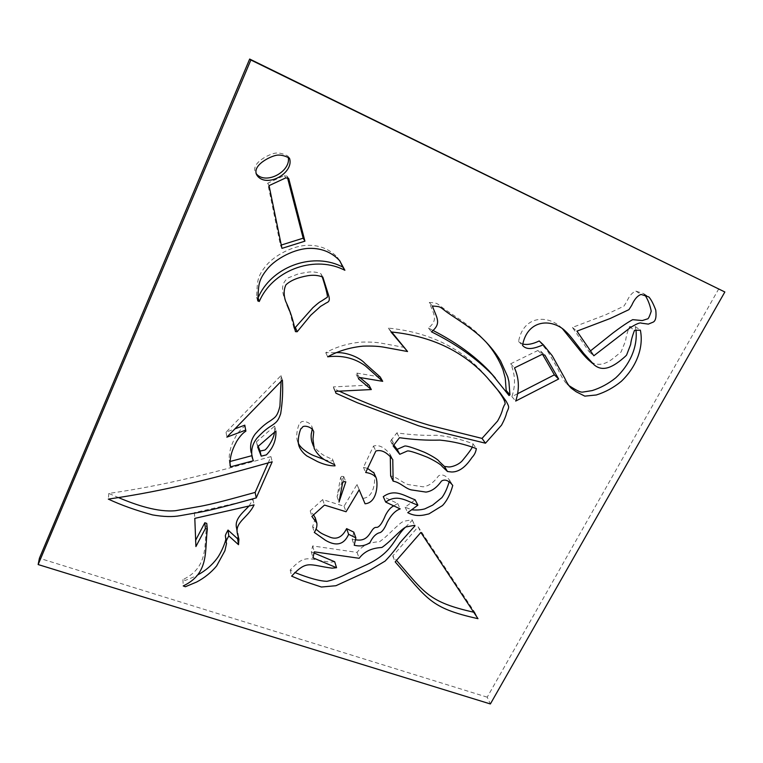 <?xml version="1.0" encoding="UTF-8"?>
<svg xmlns="http://www.w3.org/2000/svg" width="763" height="763" viewBox="0 0 763 763"><rect width="100%" height="100%" fill="white"/><g stroke="black" fill="none" stroke-linecap="round" stroke-linejoin="round"><path stroke-width="0.57" stroke-dasharray="3.81 2.86" d="M718.841 288.729L487.214 697.172L490.38 703.963M487.214 697.172L39.409 558.239M368.977 385.143L333.355 386.889L333.936 388.72L339.182 391.161M490.466 381.242L483.608 373.365C459.87 347.155 428.129 332.058 388.377 328.1L391.686 332.019M404.781 347.489L382.129 343.321C376.541 342.234 369.416 341.843 360.765 342.129C347.966 343.369 336.292 346.879 325.753 352.668L335.806 352.668M380.212 376.998L356.912 373.107L356.235 374.499L359.869 377.542M495.263 377.914L505.287 391.19L505.716 390.856M486.069 342.062L480.576 336.254C468.158 323.483 446.899 311.399 442.035 307.289C436.264 302.863 437.371 303.073 429.283 302.444C433.556 314.127 438.801 319.63 428.424 327.995L433.05 330.465M645.307 295.643L643.533 293.583L635.865 291.113C632.269 292.41 629.189 295.996 626.642 301.881L623.905 306.154L605.402 314.909L572.422 327.432L589.208 351.848L590.476 350.885M635.999 330.293L635.236 326.497L629.446 326.678C627.291 332.248 626.022 336.912 625.641 340.679L621.053 352.01L611.773 359.468C603.361 365.487 595.941 365.925 589.503 360.794M562.207 328.424L559.26 325.791C544.916 314.442 523.046 317.084 518.573 341.481L522.779 344.094M539.193 340.947L548.006 351.762L557.619 368.453C561.015 376.054 564.095 381.223 566.88 383.961L568.826 385.534M542.693 354.595L540.709 351.152L537.886 350.484L510.657 363.789C515.33 374.337 515.74 385.296 511.887 396.655L517.6 393.727M472.287 447.185L472.965 443.742C461.472 439.354 449.436 436.531 436.846 435.282C424.142 435.663 410.809 434.862 396.855 432.879L390.599 441.033L393.88 445.172M390.294 457.037L390.255 454.538C384.457 447.261 378.877 444.438 373.508 446.059L363.446 467.318L367.594 468.463M374.004 473.041C375.558 478.62 375.024 497.371 362.873 498.363L357.017 484.515L344.056 506.222L322.711 499.593L310.207 510.819L313.574 514.882M315.386 518.277L312.601 526.67L315.844 529.15M353.774 532.126L352.172 539.451L355.444 539.737M393.832 505.898L397.647 503.456L383.274 496.684M415.148 499.803L405.105 507.185L411.639 509.77M449.207 481.701L449.674 480.251C447.852 477.915 443.169 472.841 438.467 475.931C433.851 482.483 428.749 486.107 423.15 486.823L409.874 484.82C403.57 484.324 398.4 477.342 390.637 475.931M341.729 476.331L340.622 477.466L337.074 496.627L343.77 476.56L341.729 476.331L343.731 481.596M405.487 527.166L412.297 520.28L412.077 519.708L403.369 521.367C397.533 524.4 388.348 535.683 379.602 541.682C372.01 542.178 363.331 544.057 357.055 552.393L312.649 545.946L311.304 551.849L314.041 553.013M334.68 561.73L330.284 562.178C307.241 559.117 305.677 553.671 290.198 570.009L295.081 572.593M473.709 612.222L474.815 612.47L418.124 526.842L392.735 556.008L396.522 560.347M324.265 459.564C328.176 460.823 331.123 461.205 333.116 460.699L332.372 458.859L331.791 459.145L324.294 455.625C319.001 452.583 315.062 448.52 312.477 443.437M312.172 429.54L312 426.975C310.799 421.958 301.48 419.831 300.689 422.692L299.411 423.923C299.897 421.691 294.594 434.462 297.723 441.815L298.276 443.045M238.237 536.761L236.673 528.444M249.062 506.012L252.992 499.317L194.365 512.641L195.662 540.214M206.754 523.389C204.017 544.868 209.005 567.233 182.91 579.603L185.066 580.414C183.616 581.034 193.382 577.505 197.703 574.959M225.81 539.098L225.858 538.077M225.781 537.514L225.466 536.399M268.156 462.903L270.932 456.608C214.823 472.345 167.965 484.925 108.813 493.442L118.446 497.581M274.47 432.239L274.575 426.116L256.473 441.796L258.218 446.298M244.799 425.172L244.856 426.269C241.976 427.948 238.953 431.305 235.796 436.322C233.964 440.032 228.681 448.806 229.243 460.232L229.787 461.567M251.78 455.721L252.295 455.587L251.208 452.612L252.276 457.752M281.061 381.395L280.975 375.625L226.058 432.182L234.928 428.863M289.539 310.942L293.85 327.709L295.052 327.794M322.167 276.702L320.889 273.745C317.36 272.162 313.192 271.618 308.405 272.095L298.514 273.812L288.414 277.77C279.468 284.237 282.234 293.869 286.993 304.847M339.936 261.041L337.399 257.341C329.015 248.614 318.467 244.627 305.763 245.39C289.568 246.678 271.924 257.484 265.047 266.955C256.225 278.133 257.627 283.054 256.54 297.227L257.951 297.818M287.661 178.275L287.126 176.205L284.284 175.538L267.699 183.215L280.46 245.295L281.261 245.047M288.309 157.693L287.842 156.062C283.493 153.783 279.592 152.781 276.139 153.048C269.997 153.458 249.425 163.444 255.967 173.354L256.072 173.506M287.842 156.062L289.463 158.151M280.46 245.295L281.948 248.366M267.699 183.215L269.062 185.619M284.284 175.538L285.848 177.846M287.126 176.205L288.719 178.523M256.54 297.227L257.722 300.86M293.85 327.709L295.443 331.628M252.295 455.587L253.373 460.757M280.975 375.625L282.396 380.022M244.856 426.269L245.867 431.181M226.058 432.182L226.859 437.161M274.575 426.116L275.91 431M256.473 441.796L257.598 446.832M270.932 456.608L272.21 461.768M108.813 493.442L108.317 499.107M252.992 499.317L254.06 504.877M182.91 579.603L183.225 585.927M195.462 540.585L195.91 546.566M194.365 512.641L194.803 518.373M332.372 458.859L334.299 463.98M333.116 460.699L335.043 465.84M392.735 556.008L395.186 561.883M474.815 612.47L477.981 618.679M418.124 526.842L420.852 532.45M412.077 519.708L414.757 525.268M357.055 552.393L359.163 558.287M412.297 520.28L414.7 525.278M290.198 570.009L291.619 576.122M311.304 551.849L312.954 557.791M312.649 545.946L314.308 551.84M337.074 496.627L339.01 502.073M340.622 477.466L342.616 482.741M343.77 476.56L345.801 481.825M390.255 454.538L392.773 459.564M373.508 446.059L375.863 451.028M449.674 480.251L452.764 485.44M405.105 507.185L407.728 512.641M397.647 503.456L400.194 508.892M352.172 539.451L354.232 545.24M312.601 526.67L314.28 532.393M310.207 510.819L311.867 516.408M322.711 499.593L324.504 505.077M344.056 506.222L346.068 511.744M357.017 484.515L359.173 489.836M362.873 498.363L365.076 503.79M363.446 467.318L365.687 472.488M390.599 441.033L393.136 445.935M391.724 439.879L394.271 444.772M391.495 439.259L394.042 444.152M396.855 432.879L399.469 437.704M472.965 443.742L476.322 448.587M511.887 396.655L515.693 401.061M510.657 363.789L514.491 367.89M537.886 350.484L542.016 354.433M540.709 351.152L544.868 355.119M518.573 341.481L522.521 345.362M629.446 326.678L634.52 330.341M635.236 326.497L640.367 330.16M589.208 351.848L593.843 355.777M635.865 291.113L641.073 294.432M572.422 327.432L576.933 331.152M429.283 302.444L432.363 306.011M505.287 391.19L509.045 395.549M428.424 327.995L431.467 331.819M333.355 386.889L335.339 391.352M356.235 374.499L358.467 378.82M356.912 373.107L359.154 377.418M325.753 352.668L327.68 356.807M388.377 328.1L390.99 331.953M337.399 257.341L339.516 260.507M320.889 273.745L322.816 277.093M229.243 460.232L230.073 465.468M238.018 533.318L238.914 539.183M237.159 531.658L237.56 534.272M226.258 541.215L226.554 543.437M313.335 445.945L314.194 448.434M312 426.975L313.736 431.829M297.723 441.815L298.533 444.381M592.574 363.465L594.119 364.809M559.26 325.791L563.647 329.492M566.88 383.961L571.249 388.205M643.533 293.583L648.808 296.931M480.576 336.254L484.143 340.126M333.746 388.481L335.653 392.792M483.608 373.365L487.166 377.58"/><path stroke-width="1.14" d="M257.951 297.818L258.066 297.866C270.846 267.575 310.884 252.143 340.412 265.925L342.73 266.993L344.895 270.264L339.516 260.507C331.047 251.695 320.384 247.679 307.537 248.452C291.161 249.768 273.307 260.688 266.344 270.274C257.417 281.566 258.838 286.545 257.722 300.86L259.267 301.499C272.21 270.894 312.716 255.281 342.558 269.177L344.895 270.264M250.865 59.991L724.85 291.981L490.38 703.963L38.15 564.553L250.865 59.991L249.663 59.037L724.85 291.981M249.663 59.037L39.409 558.239L38.15 564.553M339.182 391.161C370.036 405.172 400.05 416.531 429.216 425.229L482.025 438.41L497.581 421.052C500.28 416.283 502.044 412.096 502.884 408.463L504.333 405.019C507.767 403.284 498.973 390.866 490.466 381.242M391.686 332.019L407.556 351.524L384.666 347.327C379.011 346.23 371.819 345.839 363.074 346.144C350.141 347.403 338.333 350.951 327.68 356.807C342.005 355.053 354.557 358.066 365.334 365.858L382.702 381.328L359.154 377.418L358.467 378.82L371.333 389.559L335.339 391.352L335.93 393.212L357.332 402.75L418.429 425.744L441.062 432.335L485.478 443.208L501.568 425.115C504.324 419.917 506.022 415.797 506.67 412.726L508.196 409.149C508.768 407.108 509.379 407.07 506.184 401.262L500.003 392.697L487.166 377.58C463.227 351.133 431.162 335.93 390.99 331.953L407.556 351.524M335.806 352.668C346.679 351.953 359.869 357.504 365.124 363.57L380.212 376.998L382.702 381.328M359.869 377.542L368.977 385.143L371.333 389.559M505.716 390.856L506.193 390.484L505.249 378.066L502.979 369.75C499.002 359.573 493.365 350.341 486.069 342.062M433.05 330.465C455.253 341.853 473.794 355.186 488.663 370.484L495.263 377.914M590.476 350.885L612.87 333.04C621.158 326.783 627.768 322.32 632.689 319.659L642.284 320.565L647.377 318.915C648.178 319.277 649.466 316.702 651.23 311.19C650.057 305.21 648.092 300.021 645.307 295.643M592.574 363.465L589.503 360.794C585.412 357.523 579.069 349.454 578.03 348.042L562.207 328.424M522.779 344.094C527.576 345.048 533.051 343.989 539.193 340.947L543.351 344.809L552.231 355.73L564.715 378.152C566.671 382.521 568.855 385.868 571.249 388.205L576.208 391.772L584.801 396.131L596.304 394.986C605.393 392.144 613.748 387.575 621.359 381.29C635.646 367.642 644.048 348.395 640.367 330.16L634.52 330.341C632.336 335.968 631.049 340.679 630.648 344.475L626.585 355.081L625.412 356.302C613.128 367.327 602.894 372.334 594.119 364.809L583.829 353.565L572.822 339.344C570.009 336.121 570.238 335.558 563.647 329.492C549.169 318.057 527.08 320.737 522.521 345.362C527.204 350.999 535.426 348.014 543.351 344.809M568.826 385.534C578.116 391.486 580.881 392.401 582.808 392.077L592.183 390.589C600.691 387.881 608.55 383.627 615.741 377.838C629.322 365.277 637.792 347.585 635.999 330.293M517.6 393.727L554.386 374.843L542.693 354.595M393.88 445.172L397.161 449.34L404.543 446.117C406.183 445.163 418.219 449.731 424.419 452.249C430.513 455.044 438.353 459.641 439.049 461.319L444.428 466.431L447.862 466.851C450.332 467.49 458 465.382 462.168 460.871C467.748 454.128 471.124 449.569 472.287 447.185M393.136 481.148L392.773 459.564C386.927 452.23 381.29 449.378 375.863 451.028L365.687 472.488C370.522 473.194 373.965 474.872 376.006 477.504C378.086 482.168 377.828 502.693 365.076 503.79L359.173 489.836L346.068 511.744L324.504 505.077L311.867 516.408L316.855 523.141C317.217 526.346 316.359 529.436 314.28 532.393L325.41 540.252C336.311 546.661 344.056 544.687 348.634 534.329L355.863 537.858L354.232 545.24C360.165 546.67 365.429 545.764 370.026 542.541C372.497 537.286 375.53 534.052 379.106 532.841C381.729 532.593 384.418 529.083 387.203 522.321C391.018 515.063 395.348 510.581 400.194 508.892L385.687 502.083C397.304 493.728 406.383 500.938 417.876 505.192L407.728 512.641C412.726 515.397 418.258 516.17 424.304 514.958L428.949 513.89L442.473 505.564C446.956 500.824 450.389 494.109 452.764 485.44C450.923 483.084 446.202 477.972 441.443 481.1C436.779 487.71 431.62 491.372 425.964 492.087L412.564 490.084C406.202 489.588 400.985 482.559 393.136 481.148L390.637 475.931L390.294 457.037M367.594 468.463L374.004 473.041M313.574 514.882L315.386 518.277M315.844 529.15C320.069 532.088 318.791 532.622 328.967 536.761C336.34 540.137 342.225 537.429 346.612 528.625L353.774 532.126L355.863 537.858M355.444 539.737C370.303 542.646 370.189 527.519 376.14 527.347C378.973 527.948 382.397 522.932 385.487 515.216C388.119 510.218 390.904 507.118 393.832 505.898M385.687 502.083L383.274 496.684C394.776 488.406 403.77 495.569 415.148 499.803L417.876 505.192M411.639 509.77C416.331 510.275 420.718 509.98 424.8 508.883L432.64 505.154L441.939 497.581C444.858 493.547 447.28 488.253 449.207 481.701M314.041 553.013L334.68 561.73L336.55 567.72L332.115 568.177C308.843 565.116 307.26 559.632 291.619 576.122L302.377 580.691L321.414 587.024L335.92 585.717L369.893 570.171L385.115 561.082C391.142 554.815 396.073 548.711 399.917 542.751L414.977 525.841L414.757 525.268L405.954 526.947C400.06 530.008 390.77 541.396 381.929 547.452C374.261 547.968 365.506 549.875 359.163 558.287L314.308 551.84L312.954 557.791L336.55 567.72M295.081 572.593C309.206 578.24 319.85 581.148 327.003 581.311C332.906 580.071 339.993 577.353 348.281 573.127L366.774 564.658C393.241 552.25 393.517 538.525 405.487 527.166M396.522 560.347C424.915 593.29 428.844 602.083 473.709 612.222M313.335 445.945L312.477 443.437C310.255 438.429 311.476 432.049 311.457 433.231L312.172 429.54M298.276 443.045C300.279 448.196 308.624 453.518 313.374 455.473L324.265 459.564M226.182 541.978L225.466 536.399C224.99 535.979 225.838 533.871 228.013 530.066L237.617 538.773L238.237 536.761M237.159 531.658L236.673 528.444C234.146 519.345 242.262 513.175 249.062 506.012M195.662 540.214L204.827 522.741L206.754 523.389L207.326 529.207C204.56 550.867 209.587 573.414 183.225 585.927L185.342 586.747L196.625 582.035C204.532 577.839 211.198 572.479 216.625 565.946L224.904 550.743L226.554 543.437L226.229 542.312C225.753 541.892 226.611 539.756 228.805 535.912L238.514 544.687L238.914 539.183L237.56 534.272C234.193 522.169 248.175 517.8 254.06 504.877L194.803 518.373L195.91 546.566L205.381 528.559L207.326 529.207M197.703 574.959C205.533 570.714 211.98 565.192 217.045 558.402C221.842 551.926 225.829 540.938 225.81 539.098M225.858 538.077L226.258 541.215M118.446 497.581C136.196 505.087 157.846 512.421 175.566 510.695L197.464 506.823C212.057 504.467 235.462 497.781 255.147 492.412L268.156 462.903M258.218 446.298L260.059 451.047L264.599 450.122C266.335 449.836 273.946 439.393 274.47 432.239M229.787 461.567L251.78 455.721M251.208 452.612C249.701 445.678 251.065 439.44 255.319 433.909C262.796 425.344 267.727 422.425 270.846 420.47C274.747 417.399 277.36 416.96 279.935 406.04L281.061 381.395M234.928 428.863L244.799 425.172L245.867 431.181C242.949 432.879 239.897 436.264 236.702 441.329C234.851 445.077 229.501 453.937 230.073 465.468L230.54 466.842L253.373 460.757L252.276 457.752C250.712 450.351 252.372 443.723 257.245 437.867C265.782 428.711 269.415 427.213 273.345 424.476C276.378 422.13 278.199 421.033 280.689 413.651C282.52 401.767 283.083 390.561 282.396 380.022L226.859 437.161L245.8 430.074M295.052 327.794L312.849 307.747C319.382 301.967 319.678 302.024 321.786 300.841L327.327 297.236C328.014 296.006 324.628 283.874 322.167 276.702M286.993 304.847L289.539 310.942M342.73 266.993L339.936 261.041M281.261 245.047L303.178 238.19L287.661 178.275M256.072 173.506L256.959 174.536C266.983 184.656 290.798 171.103 288.309 157.693M509.951 394.833L508.883 381.452L507.748 376.884L500.557 360.88C495.969 353.393 490.504 346.469 484.143 340.126C471.62 327.241 450.151 315.052 445.249 310.903C439.412 306.43 440.537 306.65 432.363 306.011C436.665 317.809 441.968 323.369 431.467 331.819C456.074 344.065 476.341 358.343 492.269 374.662L509.045 395.549L509.951 394.833L506.193 390.484M593.843 355.777L630.009 327.88C636.313 323.865 640.128 322.291 641.464 323.178L648.35 324.113L653.252 322.091C655.694 320.765 656.523 316.779 655.76 310.121C653.29 303.636 650.973 299.239 648.808 296.931L641.073 294.432C637.429 295.748 634.32 299.373 631.735 305.314L628.96 309.635L610.257 318.476L576.933 331.152L593.843 355.777M515.693 401.061L558.65 379.011L544.868 355.119L542.016 354.433L514.491 367.89C519.202 378.534 519.603 389.597 515.693 401.061M399.764 454.309L407.213 451.057C408.873 450.084 421.023 454.691 427.29 457.218C433.432 460.032 441.348 464.657 442.054 466.365L447.471 471.505L451.438 471.982C461.329 472.24 468.186 463.084 471.963 457.514C474.405 455.006 475.854 452.03 476.322 448.587C464.724 444.171 452.564 441.348 439.86 440.098C427.022 440.489 413.565 439.688 399.469 437.704L393.136 445.935L399.764 454.309L397.161 449.34M342.616 482.741L339.01 502.073L345.801 481.825L343.731 481.596L342.616 482.741M395.186 561.883C427.709 599.012 429.712 607.968 477.981 618.679L420.852 532.45L395.186 561.883M334.299 463.98L333.708 464.266L326.135 460.728C320.794 457.666 316.807 453.565 314.194 448.434L312.973 439.126L313.736 431.829C312.515 426.775 303.102 424.629 302.301 427.518L301.013 428.758C301.499 426.507 296.139 439.393 299.296 446.813C300.822 450.246 303.331 453.279 306.802 455.902L317.437 461.567C324.027 464.562 329.902 465.993 335.043 465.84L334.299 463.98M272.21 461.768C215.49 477.705 168.118 490.447 108.317 499.107C121.26 505.144 136.014 510.409 152.581 514.911C163.53 516.809 172.696 517.066 180.078 515.693L195.118 513.022C210.731 510.619 234.851 503.79 256.234 497.905L272.21 461.768M261.223 456.169L266.392 454.862C273.144 448.072 276.311 440.117 275.91 431L257.598 446.832L261.223 456.169L260.059 451.047M297.169 331.752L310.76 315.224L320.565 306.383L324.561 304.008C327.155 301.852 331.037 302.816 328.433 294.718L322.816 277.093C318.362 275.262 313.335 274.804 307.747 275.72C297.789 277.474 290.522 280.507 285.944 284.818C283.702 289.549 283.578 294.966 285.572 301.061C290.131 310.684 293.421 320.88 295.443 331.628L297.169 331.752L295.558 327.832M281.948 248.366L304.923 241.175L288.719 178.523L285.848 177.846L269.062 185.619L281.948 248.366M258.199 176.844C268.757 187.479 294.442 172.2 289.463 158.151C285.057 155.843 281.108 154.832 277.618 155.108C271.399 155.518 250.579 165.628 257.198 175.652L258.199 176.844L256.959 174.536M303.178 238.19L304.923 241.175M258.066 297.866L259.267 301.499M229.768 461.996L230.54 466.842M255.147 492.412L256.234 497.905M237.617 538.773L238.514 544.687M228.013 530.066L228.805 535.912M204.827 522.741L205.381 528.559M414.7 525.278L414.977 525.841M346.612 528.625L348.634 534.329M444.428 466.431L447.471 471.505M554.386 374.843L558.65 379.011M482.025 438.41L485.478 443.208M256.13 173.668L257.198 175.652M298.533 444.381L299.296 446.813M315.157 517.495L316.855 523.141M373.67 472.307L376.006 477.504M488.663 370.484L492.269 374.662"/></g></svg>
